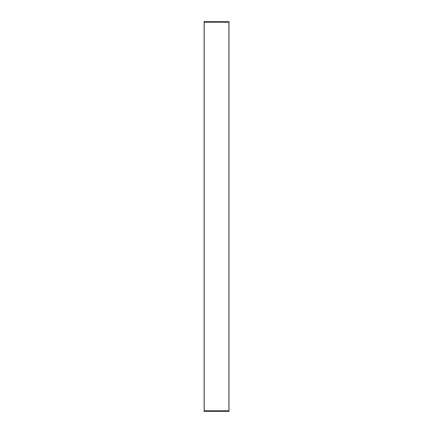 <?xml version="1.0" encoding="UTF-8"?>
<svg xmlns="http://www.w3.org/2000/svg" width="433" height="433" viewBox="0 0 433 433"><rect width="100%" height="100%" fill="white"/><g stroke="black" fill="none" stroke-linecap="round" stroke-linejoin="round"><path stroke-width="0.65" d="M204.143 410.798L204.143 22.202M204.067 21.65L228.987 21.704L228.943 22.202L204.003 22.202L204.067 21.65L228.987 21.704L228.997 410.798L204.003 410.798L204.067 411.35L204.003 410.798M204.003 22.202L204.013 21.704L204.057 22.202M204.067 411.35L228.933 411.35L228.997 410.798L228.933 411.35L204.067 411.296L204.057 410.798M204.197 410.798L204.197 22.202M228.916 22.202L228.916 410.798"/></g></svg>
